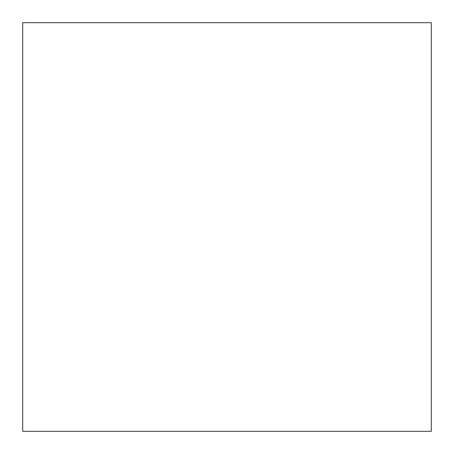 <?xml version="1.0" encoding="UTF-8"?>
<svg xmlns="http://www.w3.org/2000/svg" width="454" height="454" viewBox="0 0 454 454"><rect width="100%" height="100%" fill="white"/><g stroke="black" fill="none" stroke-linecap="round" stroke-linejoin="round"><path stroke-width="0.68" d="M227 22.7L431.3 22.7L431.3 431.3L22.7 431.3L22.7 22.7L227 22.7"/></g></svg>
